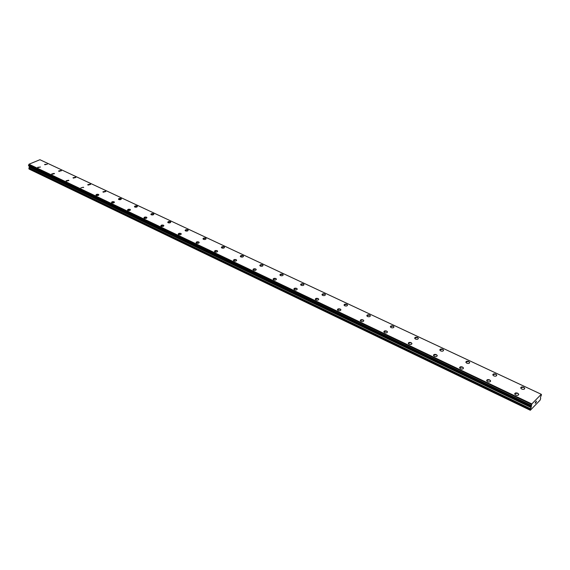 <?xml version="1.0" encoding="UTF-8"?>
<svg xmlns="http://www.w3.org/2000/svg" width="570" height="570" viewBox="0 0 570 570"><rect width="100%" height="100%" fill="white"/><g stroke="black" fill="none" stroke-linecap="round" stroke-linejoin="round"><path stroke-width="0.85" d="M514.71 393.685L517.667 393.2L518.728 394.597M515.772 395.081L514.767 394.148C514.76 392.93 515.722 392.609 517.667 393.193L518.679 394.126C518.686 395.345 517.717 395.666 515.772 395.081M486.666 380.397L489.594 379.884L490.599 381.188M487.664 381.701L486.716 380.831C486.723 379.634 487.685 379.321 489.594 379.884L490.549 380.76C490.542 381.95 489.58 382.263 487.664 381.701M459.605 367.579L462.512 367.044L463.453 368.263M460.546 368.79L459.655 367.978C459.676 366.802 460.624 366.496 462.512 367.037L463.403 367.857C463.382 369.025 462.434 369.339 460.546 368.79M433.478 355.195L436.356 354.64L437.247 355.78M434.361 356.328L433.528 355.566C433.563 354.419 434.504 354.113 436.356 354.64L437.197 355.402C437.169 356.549 436.221 356.856 434.361 356.328M408.234 343.226L411.091 342.663L411.932 343.724M409.075 344.287L408.291 343.575C408.334 342.449 409.267 342.142 411.091 342.656L411.882 343.375C411.839 344.494 410.899 344.8 409.075 344.287M383.838 331.662L386.674 331.077L387.465 332.075M384.622 332.652L383.888 331.982C383.945 330.885 384.871 330.579 386.674 331.07L387.415 331.747C387.358 332.844 386.424 333.151 384.622 332.652M360.233 320.468L363.047 319.877L363.795 320.81M360.981 321.402L360.29 320.767C360.354 319.692 361.273 319.392 363.047 319.87L363.745 320.504C363.681 321.58 362.755 321.879 360.981 321.402M337.397 309.638L340.19 309.033L340.896 309.909M338.103 310.507L337.447 309.916C337.526 308.862 338.445 308.57 340.19 309.033L340.846 309.631C340.767 310.679 339.855 310.971 338.103 310.507M315.288 299.15L318.053 298.538L318.723 299.357M315.951 299.963L315.331 299.407C315.424 298.381 316.336 298.089 318.053 298.538L318.68 299.093C318.587 300.126 317.675 300.411 315.951 299.963M293.863 288.983L296.614 288.37L297.248 289.14M294.498 289.752L293.913 289.225C294.013 288.221 294.918 287.935 296.614 288.363L297.198 288.897C297.098 289.902 296.193 290.187 294.498 289.752M273.101 279.136L275.83 278.516L276.429 279.236M273.7 279.856L273.144 279.357C273.265 278.374 274.156 278.089 275.83 278.509L276.386 279.008C276.272 279.991 275.374 280.276 273.7 279.856M252.966 269.582L255.681 268.954L256.251 269.639M253.536 270.258L253.009 269.788C253.137 268.826 254.028 268.548 255.681 268.954L256.208 269.425C256.08 270.387 255.189 270.665 253.536 270.258M233.436 260.312L236.13 259.685L236.664 260.326M233.978 260.946L233.479 260.504C233.614 259.564 234.498 259.286 236.13 259.685L236.628 260.127C236.486 261.067 235.602 261.345 233.978 260.946M214.484 251.313L217.149 250.686L217.662 251.285M214.99 251.912L214.519 251.491C214.669 250.572 215.546 250.301 217.149 250.686L217.626 251.106C217.476 252.026 216.6 252.296 214.99 251.912M196.073 242.571L198.723 241.951L199.215 242.514M196.557 243.134L196.116 242.735C196.272 241.837 197.142 241.573 198.723 241.944L199.172 242.343C199.016 243.248 198.146 243.511 196.557 243.134M178.196 234.085L180.825 233.458L181.288 233.992M178.652 234.612L178.232 234.234C178.396 233.358 179.265 233.094 180.825 233.458L181.253 233.835C181.082 234.719 180.22 234.975 178.652 234.612M160.818 225.827L163.433 225.214L163.868 225.713M161.253 226.333L160.854 225.977C161.032 225.114 161.887 224.858 163.433 225.207L163.839 225.57C163.661 226.425 162.799 226.682 161.253 226.333M143.925 217.804L146.518 217.191L146.939 217.669M144.338 218.282L143.953 217.94C144.146 217.099 144.994 216.849 146.518 217.191L146.903 217.526C146.718 218.367 145.863 218.623 144.338 218.282M127.495 210.002L130.067 209.389L130.466 209.838M127.887 210.451L127.523 210.123C127.723 209.304 128.571 209.055 130.067 209.389L130.437 209.71C130.245 210.537 129.39 210.779 127.887 210.451M111.506 202.407L114.064 201.801L114.449 202.229M111.884 202.835L111.535 202.521C111.741 201.716 112.582 201.474 114.064 201.801L114.413 202.108C114.214 202.913 113.366 203.155 111.884 202.835M95.945 195.018L98.489 194.413L98.852 194.819M96.309 195.417L95.974 195.125C96.188 194.334 97.028 194.099 98.489 194.413L98.824 194.705C98.61 195.489 97.769 195.731 96.309 195.417M80.826 187.922L83.32 187.216L80.826 187.922L83.32 187.224L83.669 187.601M66.042 180.804L68.55 180.22L68.877 180.576M66.369 181.167L68.849 180.476L66.369 181.167M51.663 173.978L54.157 173.387L54.471 173.729M51.977 174.313L54.442 173.643L51.977 174.313M37.649 167.316L40.427 167.06M37.948 167.637L40.399 166.974L37.948 167.637M520.738 387.707L523.666 387.23L524.728 388.612M521.799 389.082L520.788 388.156C520.788 386.959 521.742 386.652 523.666 387.23L524.685 388.156C524.685 389.346 523.723 389.659 521.799 389.082M492.815 374.632L495.715 374.134L496.719 375.423M493.812 375.915L492.865 375.046C492.872 373.877 493.82 373.571 495.715 374.127L496.67 374.996C496.662 376.164 495.708 376.471 493.812 375.915M465.861 362.007L468.732 361.487L469.68 362.698M466.801 363.211L465.911 362.399C465.932 361.252 466.873 360.945 468.732 361.487L469.63 362.299C469.609 363.446 468.668 363.745 466.801 363.211M439.826 349.816L442.683 349.282L443.574 350.408M440.717 350.942L439.876 350.18C439.912 349.054 440.845 348.755 442.683 349.275L443.524 350.037C443.489 351.163 442.555 351.462 440.717 350.942M414.675 338.031L417.504 337.476L418.344 338.537M415.509 339.086L414.725 338.366C414.768 337.269 415.694 336.97 417.504 337.476L418.295 338.195C418.252 339.293 417.318 339.592 415.509 339.086M390.35 326.631L393.157 326.069L393.948 327.059M391.141 327.622L390.4 326.952C390.457 325.876 391.376 325.577 393.157 326.069L393.906 326.738C393.849 327.814 392.922 328.106 391.141 327.622M366.816 315.609L369.602 315.032L370.357 315.958M367.565 316.535L366.866 315.901C366.938 314.847 367.849 314.555 369.602 315.025L370.308 315.659C370.236 316.713 369.324 317.006 367.565 316.535M344.038 304.936L346.802 304.344L347.515 305.221M344.75 305.798L344.088 305.207C344.166 304.173 345.071 303.888 346.802 304.344L347.465 304.943C347.387 305.969 346.482 306.261 344.75 305.798M321.979 294.59L324.722 293.999L325.399 294.818M322.649 295.41L322.029 294.847C322.121 293.842 323.019 293.557 324.722 293.999L325.349 294.555C325.256 295.566 324.358 295.851 322.649 295.41M300.604 284.572L303.333 283.974L303.967 284.743M301.238 285.335L300.654 284.808C300.753 283.824 301.644 283.539 303.333 283.967L303.924 284.501C303.817 285.485 302.927 285.762 301.238 285.335M279.884 274.854L282.592 274.256L283.19 274.975M280.49 275.574L279.927 275.075C280.041 274.113 280.932 273.835 282.592 274.248L283.147 274.747C283.034 275.716 282.15 275.994 280.49 275.574M259.792 265.435L262.471 264.829L263.048 265.506M260.362 266.105L259.827 265.634C259.956 264.694 260.839 264.423 262.471 264.822L263.005 265.292C262.877 266.24 261.993 266.511 260.362 266.105M240.291 256.286L242.948 255.681L243.497 256.315M240.832 256.92L240.326 256.479C240.462 255.552 241.338 255.282 242.948 255.673L243.454 256.122C243.319 257.049 242.442 257.312 240.832 256.92M221.36 247.409L224.003 246.796L224.516 247.394M221.873 248.007L221.395 247.58C221.545 246.682 222.407 246.418 224.003 246.796L224.48 247.216C224.331 248.121 223.461 248.385 221.873 248.007M202.97 238.78L205.599 238.174L206.091 238.737M203.462 239.343L203.006 238.944C203.162 238.061 204.024 237.804 205.599 238.167L206.048 238.566C205.898 239.457 205.029 239.714 203.462 239.343M185.108 230.401L187.715 229.796L188.186 230.323M185.571 230.928L185.143 230.551C185.307 229.689 186.169 229.432 187.715 229.788L188.143 230.166C187.979 231.035 187.124 231.285 185.571 230.928M167.744 222.25L170.337 221.644L170.779 222.15M168.186 222.756L167.779 222.393C167.951 221.545 168.805 221.295 170.337 221.644L170.743 222.001C170.573 222.849 169.718 223.098 168.186 222.756M150.865 214.327L153.437 213.729L153.857 214.199M151.285 214.805L150.893 214.463C151.078 213.636 151.926 213.387 153.43 213.721L153.822 214.064C153.636 214.89 152.796 215.139 151.285 214.805M134.435 206.618L136.992 206.019L137.391 206.468M134.841 207.067L134.47 206.746C134.662 205.934 135.503 205.692 136.992 206.019L137.363 206.34C137.171 207.152 136.33 207.394 134.841 207.067M118.453 199.115L120.99 198.524L121.374 198.951M118.838 199.543L118.489 199.229C118.688 198.438 119.522 198.203 120.99 198.524L121.346 198.83C121.146 199.621 120.313 199.856 118.838 199.543M102.899 191.812L105.414 191.228L105.785 191.627M103.263 192.211L102.928 191.919L105.414 191.221L105.756 191.513L103.263 192.211M87.744 184.701L90.252 184.117L90.602 184.495M88.094 185.079L87.773 184.801L90.252 184.11L90.573 184.395L88.094 185.079M72.989 177.769L75.475 177.192L75.81 177.555M73.316 178.132L75.782 177.455L73.316 178.132M58.603 171.014L61.075 170.444L61.396 170.786M58.924 171.356L61.368 170.694L58.924 171.356M44.581 164.431L47.339 164.189M44.888 164.758L47.317 164.103L44.888 164.758M29.099 166.112L29.469 166.803L28.863 168.278L29.341 169.197L530.321 410.279L531.839 403.945L541.236 394.276L541.5 394.796L540.453 397.347L540.673 398.53L540.089 400.154L530.321 410.279M541.236 394.276L39.936 159.721L28.985 164.21L28.607 165.877L530.962 406.218L28.607 165.877M535.515 402.135L535.907 401.672L535.515 402.135M535.394 402.691L535.294 403.168L535.394 402.691M535.294 403.168L535.665 402.783M535.23 403.296L535.907 401.665M536.178 401.629L536.42 401.137M536.121 402.377L536.341 401.337M28.942 168.955L530.121 410.101M28.863 168.278L530.307 409.26M29.376 167.081L531.09 407.536M29.469 166.803L531.261 407.13M29.319 166.298L531.333 406.538M29.099 166.141L531.233 406.41M28.5 165.272L531.112 405.498M28.55 165.165L531.183 405.341M28.842 164.516L531.625 404.401M28.985 164.21L531.839 403.945M28.942 167.879L530.499 408.719M29.433 166.497L531.347 406.752M29.205 166.233L531.276 406.495M28.564 165.82L530.962 406.182M28.863 164.431L531.668 404.28"/></g></svg>

